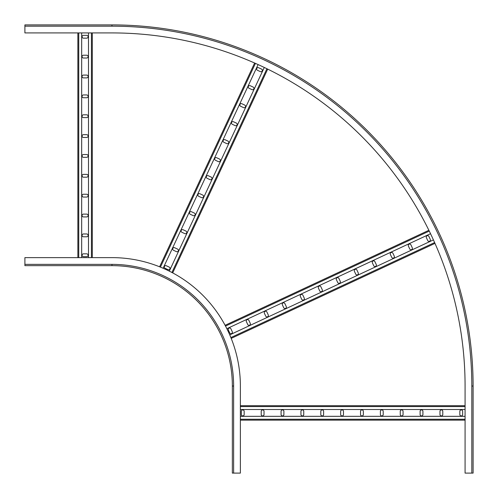 <?xml version="1.0" encoding="UTF-8"?>
<svg xmlns="http://www.w3.org/2000/svg" width="498" height="498" viewBox="0 0 498 498"><rect width="100%" height="100%" fill="white"/><g stroke="black" fill="none" stroke-linecap="round" stroke-linejoin="round"><path stroke-width="0.75" d="M111.969 265.652A120.379 120.379 0 0 1 232.348 386.031L232.348 473.1L240.372 473.1L240.372 386.031A128.403 128.403 0 0 0 111.969 257.628L24.9 257.628L24.9 265.652L111.969 265.652L111.969 264.37L24.9 264.37M240.372 409.499L465.076 409.499M240.372 405.689L465.076 405.689M240.372 420.131L465.076 420.131M240.372 416.322L465.076 416.322M264.027 414.517L264.027 411.304A1.407 1.407 0 0 0 262.62 409.904A1.407 1.407 0 0 0 261.22 411.304L261.22 414.517A1.407 1.407 0 0 0 262.62 415.923A1.407 1.407 0 0 0 264.027 414.517M244.163 414.517L244.163 411.304A1.407 1.407 0 0 0 242.763 409.904A1.407 1.407 0 0 0 241.356 411.304L241.356 414.517A1.407 1.407 0 0 0 242.763 415.923A1.407 1.407 0 0 0 244.163 414.517M281.077 414.517A1.407 1.407 0 0 0 282.484 415.923A1.407 1.407 0 0 0 283.891 414.517L283.891 411.304A1.407 1.407 0 0 0 282.484 409.904A1.407 1.407 0 0 0 281.077 411.304L281.077 414.517M300.941 414.517A1.407 1.407 0 0 0 302.348 415.923A1.407 1.407 0 0 0 303.749 414.517L303.749 411.304A1.407 1.407 0 0 0 302.348 409.904A1.407 1.407 0 0 0 300.941 411.304L300.941 414.517M320.805 414.517A1.407 1.407 0 0 0 322.206 415.923A1.407 1.407 0 0 0 323.613 414.517L323.613 411.304A1.407 1.407 0 0 0 322.206 409.904A1.407 1.407 0 0 0 320.805 411.304L320.805 414.517M340.669 414.517A1.407 1.407 0 0 0 342.07 415.923A1.407 1.407 0 0 0 343.477 414.517L343.477 411.304A1.407 1.407 0 0 0 342.07 409.904A1.407 1.407 0 0 0 340.669 411.304L340.669 414.517M360.527 414.517A1.407 1.407 0 0 0 361.934 415.923A1.407 1.407 0 0 0 363.335 414.517L363.335 411.304A1.407 1.407 0 0 0 361.934 409.904A1.407 1.407 0 0 0 360.527 411.304L360.527 414.517M380.391 414.517A1.407 1.407 0 0 0 381.792 415.923A1.407 1.407 0 0 0 383.199 414.517L383.199 411.304A1.407 1.407 0 0 0 381.792 409.904A1.407 1.407 0 0 0 380.391 411.304L380.391 414.517M400.255 414.517A1.407 1.407 0 0 0 401.656 415.923A1.407 1.407 0 0 0 403.063 414.517L403.063 411.304A1.407 1.407 0 0 0 401.656 409.904A1.407 1.407 0 0 0 400.255 411.304L400.255 414.517M420.113 414.517A1.407 1.407 0 0 0 421.52 415.923A1.407 1.407 0 0 0 422.92 414.517L422.92 411.304A1.407 1.407 0 0 0 421.52 409.904A1.407 1.407 0 0 0 420.113 411.304L420.113 414.517M439.977 414.517A1.407 1.407 0 0 0 441.384 415.923A1.407 1.407 0 0 0 442.784 414.517L442.784 411.304A1.407 1.407 0 0 0 441.384 409.904A1.407 1.407 0 0 0 439.977 411.304L439.977 414.517M459.841 414.517A1.407 1.407 0 0 0 461.241 415.923A1.407 1.407 0 0 0 462.648 414.517L462.648 411.304A1.407 1.407 0 0 0 461.241 409.904A1.407 1.407 0 0 0 459.841 411.304L459.841 414.517M81.678 257.628L81.678 32.924M77.869 257.628L77.869 32.924L77.869 257.628M92.311 257.628L92.311 32.924L92.311 257.628M88.501 257.628L88.501 32.924M86.696 233.973L83.483 233.973A1.407 1.407 0 0 0 82.077 235.38A1.407 1.407 0 0 0 83.483 236.78L86.696 236.78A1.407 1.407 0 0 0 88.096 235.38A1.407 1.407 0 0 0 86.696 233.973M86.696 253.837L83.483 253.837A1.407 1.407 0 0 0 82.077 255.237A1.407 1.407 0 0 0 83.483 256.644L86.696 256.644A1.407 1.407 0 0 0 88.096 255.237A1.407 1.407 0 0 0 86.696 253.837M86.696 216.923A1.407 1.407 0 0 0 88.096 215.516A1.407 1.407 0 0 0 86.696 214.109L83.483 214.109A1.407 1.407 0 0 0 82.077 215.516A1.407 1.407 0 0 0 83.483 216.923L86.696 216.923M86.696 197.059A1.407 1.407 0 0 0 88.096 195.652A1.407 1.407 0 0 0 86.696 194.251L83.483 194.251A1.407 1.407 0 0 0 82.077 195.652A1.407 1.407 0 0 0 83.483 197.059L86.696 197.059M86.696 177.195A1.407 1.407 0 0 0 88.096 175.794A1.407 1.407 0 0 0 86.696 174.387L83.483 174.387A1.407 1.407 0 0 0 82.077 175.794A1.407 1.407 0 0 0 83.483 177.195L86.696 177.195M86.696 157.331A1.407 1.407 0 0 0 88.096 155.93A1.407 1.407 0 0 0 86.696 154.523L83.483 154.523A1.407 1.407 0 0 0 82.077 155.93A1.407 1.407 0 0 0 83.483 157.331L86.696 157.331M86.696 137.473A1.407 1.407 0 0 0 88.096 136.066A1.407 1.407 0 0 0 86.696 134.665L83.483 134.665A1.407 1.407 0 0 0 82.077 136.066A1.407 1.407 0 0 0 83.483 137.473L86.696 137.473M86.696 117.609A1.407 1.407 0 0 0 88.096 116.208A1.407 1.407 0 0 0 86.696 114.801L83.483 114.801A1.407 1.407 0 0 0 82.077 116.208A1.407 1.407 0 0 0 83.483 117.609L86.696 117.609M86.696 97.745A1.407 1.407 0 0 0 88.096 96.344A1.407 1.407 0 0 0 86.696 94.937L83.483 94.937A1.407 1.407 0 0 0 82.077 96.344A1.407 1.407 0 0 0 83.483 97.745L86.696 97.745M86.696 77.887A1.407 1.407 0 0 0 88.096 76.48A1.407 1.407 0 0 0 86.696 75.08L83.483 75.08A1.407 1.407 0 0 0 82.077 76.48A1.407 1.407 0 0 0 83.483 77.887L86.696 77.887M86.696 58.023A1.407 1.407 0 0 0 88.096 56.616A1.407 1.407 0 0 0 86.696 55.216L83.483 55.216A1.407 1.407 0 0 0 82.077 56.616A1.407 1.407 0 0 0 83.483 58.023L86.696 58.023M86.696 38.159A1.407 1.407 0 0 0 88.096 36.759A1.407 1.407 0 0 0 86.696 35.352L83.483 35.352A1.407 1.407 0 0 0 82.077 36.759A1.407 1.407 0 0 0 83.483 38.159L86.696 38.159M471.818 473.1L473.1 473.1L473.1 386.031A361.131 361.131 0 0 0 111.969 24.9L24.9 24.9L24.9 32.924L111.969 32.924A353.101 353.101 0 0 1 465.076 386.031L465.076 473.1L471.818 473.1L471.818 386.031A359.842 359.842 0 0 0 111.969 26.182L24.9 26.182M471.818 386.031L473.1 386.031A361.131 361.131 0 0 0 111.969 24.9A361.131 361.131 0 0 1 473.1 386.031A361.131 361.131 0 0 0 111.969 24.9L24.9 24.9M226.858 328.692L430.533 233.718M225.108 325.306L428.871 230.288L225.108 325.306M231.209 338.397L434.978 243.379L231.209 338.397M229.746 334.874L433.416 239.899M250.264 323.314L248.907 320.401A1.407 1.407 0 0 0 247.039 319.722A1.407 1.407 0 0 0 246.361 321.59L247.718 324.497A1.407 1.407 0 0 0 249.585 325.182A1.407 1.407 0 0 0 250.264 323.314M232.261 331.705L230.904 328.798A1.407 1.407 0 0 0 229.036 328.12A1.407 1.407 0 0 0 228.358 329.987L229.715 332.894A1.407 1.407 0 0 0 231.582 333.573A1.407 1.407 0 0 0 232.261 331.705M265.72 316.106A1.407 1.407 0 0 0 267.588 316.784A1.407 1.407 0 0 0 268.266 314.917L266.909 312.009A1.407 1.407 0 0 0 265.042 311.331A1.407 1.407 0 0 0 264.363 313.198L265.72 316.106M283.717 307.714A1.407 1.407 0 0 0 285.584 308.393A1.407 1.407 0 0 0 286.263 306.525L284.906 303.618A1.407 1.407 0 0 0 283.045 302.933A1.407 1.407 0 0 0 282.366 304.801L283.717 307.714M301.72 299.317A1.407 1.407 0 0 0 303.587 299.995A1.407 1.407 0 0 0 304.266 298.128L302.909 295.221A1.407 1.407 0 0 0 301.041 294.542A1.407 1.407 0 0 0 300.362 296.41L301.72 299.317M319.722 290.925A1.407 1.407 0 0 0 321.59 291.604A1.407 1.407 0 0 0 322.268 289.736L320.911 286.829A1.407 1.407 0 0 0 319.044 286.151A1.407 1.407 0 0 0 318.365 288.012L319.722 290.925M337.725 282.528A1.407 1.407 0 0 0 339.592 283.206A1.407 1.407 0 0 0 340.271 281.345L338.914 278.432A1.407 1.407 0 0 0 337.046 277.753A1.407 1.407 0 0 0 336.368 279.621L337.725 282.528M355.721 274.137A1.407 1.407 0 0 0 357.589 274.815A1.407 1.407 0 0 0 358.267 272.948L356.91 270.041A1.407 1.407 0 0 0 355.049 269.362A1.407 1.407 0 0 0 354.371 271.223L355.721 274.137M373.724 265.739A1.407 1.407 0 0 0 375.592 266.418A1.407 1.407 0 0 0 376.27 264.556L374.913 261.643A1.407 1.407 0 0 0 373.046 260.964A1.407 1.407 0 0 0 372.367 262.832L373.724 265.739M391.727 257.348A1.407 1.407 0 0 0 393.594 258.026A1.407 1.407 0 0 0 394.273 256.159L392.916 253.252A1.407 1.407 0 0 0 391.048 252.573A1.407 1.407 0 0 0 390.37 254.441L391.727 257.348M409.73 248.95A1.407 1.407 0 0 0 411.597 249.635A1.407 1.407 0 0 0 412.276 247.767L410.918 244.854A1.407 1.407 0 0 0 409.051 244.176A1.407 1.407 0 0 0 408.372 246.043L409.73 248.95M427.726 240.559A1.407 1.407 0 0 0 429.593 241.237A1.407 1.407 0 0 0 430.272 239.37L428.915 236.463A1.407 1.407 0 0 0 427.054 235.784A1.407 1.407 0 0 0 426.375 237.652L427.726 240.559M163.126 268.254L258.101 64.584M159.603 266.791L254.621 63.022M172.694 272.892L267.712 69.129L172.694 272.892M169.308 271.142L264.282 67.467M177.599 249.093L174.686 247.736A1.407 1.407 0 0 0 172.818 248.415A1.407 1.407 0 0 0 173.503 250.282L176.41 251.639A1.407 1.407 0 0 0 178.278 250.961A1.407 1.407 0 0 0 177.599 249.093M169.202 267.096L166.295 265.739A1.407 1.407 0 0 0 164.427 266.418A1.407 1.407 0 0 0 165.106 268.285L168.013 269.642A1.407 1.407 0 0 0 169.88 268.964A1.407 1.407 0 0 0 169.202 267.096M184.802 233.637A1.407 1.407 0 0 0 186.669 232.958A1.407 1.407 0 0 0 185.991 231.091L183.083 229.734A1.407 1.407 0 0 0 181.216 230.412A1.407 1.407 0 0 0 181.895 232.28L184.802 233.637M193.199 215.634A1.407 1.407 0 0 0 195.067 214.955A1.407 1.407 0 0 0 194.382 213.094L191.475 211.737A1.407 1.407 0 0 0 189.607 212.416A1.407 1.407 0 0 0 190.286 214.283L193.199 215.634M201.59 197.638A1.407 1.407 0 0 0 203.458 196.959A1.407 1.407 0 0 0 202.779 195.091L199.872 193.734A1.407 1.407 0 0 0 198.005 194.413A1.407 1.407 0 0 0 198.683 196.28L201.59 197.638M209.988 179.635A1.407 1.407 0 0 0 211.849 178.956A1.407 1.407 0 0 0 211.171 177.089L208.264 175.732A1.407 1.407 0 0 0 206.396 176.41A1.407 1.407 0 0 0 207.075 178.278L209.988 179.635M218.379 161.632A1.407 1.407 0 0 0 220.247 160.954A1.407 1.407 0 0 0 219.568 159.086L216.655 157.729A1.407 1.407 0 0 0 214.794 158.408A1.407 1.407 0 0 0 215.472 160.275L218.379 161.632M226.777 143.629A1.407 1.407 0 0 0 228.638 142.951A1.407 1.407 0 0 0 227.96 141.09L225.052 139.733A1.407 1.407 0 0 0 223.185 140.411A1.407 1.407 0 0 0 223.863 142.279L226.777 143.629M235.168 125.633A1.407 1.407 0 0 0 237.036 124.954A1.407 1.407 0 0 0 236.357 123.087L233.444 121.73A1.407 1.407 0 0 0 231.582 122.408A1.407 1.407 0 0 0 232.261 124.276L235.168 125.633M243.559 107.63A1.407 1.407 0 0 0 245.427 106.952A1.407 1.407 0 0 0 244.748 105.084L241.841 103.727A1.407 1.407 0 0 0 239.974 104.406A1.407 1.407 0 0 0 240.652 106.273L243.559 107.63M251.957 89.628A1.407 1.407 0 0 0 253.824 88.949A1.407 1.407 0 0 0 253.146 87.082L250.233 85.724A1.407 1.407 0 0 0 248.365 86.403A1.407 1.407 0 0 0 249.05 88.271L251.957 89.628M260.348 71.625A1.407 1.407 0 0 0 262.216 70.946A1.407 1.407 0 0 0 261.537 69.085L258.63 67.728A1.407 1.407 0 0 0 256.763 68.407A1.407 1.407 0 0 0 257.441 70.274L260.348 71.625M232.348 386.031L233.63 386.031A121.661 121.661 0 0 0 111.969 264.37M233.63 473.1L233.63 386.031M240.372 406.573L465.076 406.573M240.372 419.254L465.076 419.254M78.746 257.628L78.746 32.924M91.427 257.628L91.427 32.924M111.969 24.9A361.131 361.131 0 0 1 473.1 386.031A361.131 361.131 0 0 0 111.969 24.9L111.969 26.182M225.519 326.084L429.264 231.078M230.879 337.576L434.617 242.57M160.424 267.121L255.43 63.383M171.916 272.481L266.922 68.736"/></g></svg>
